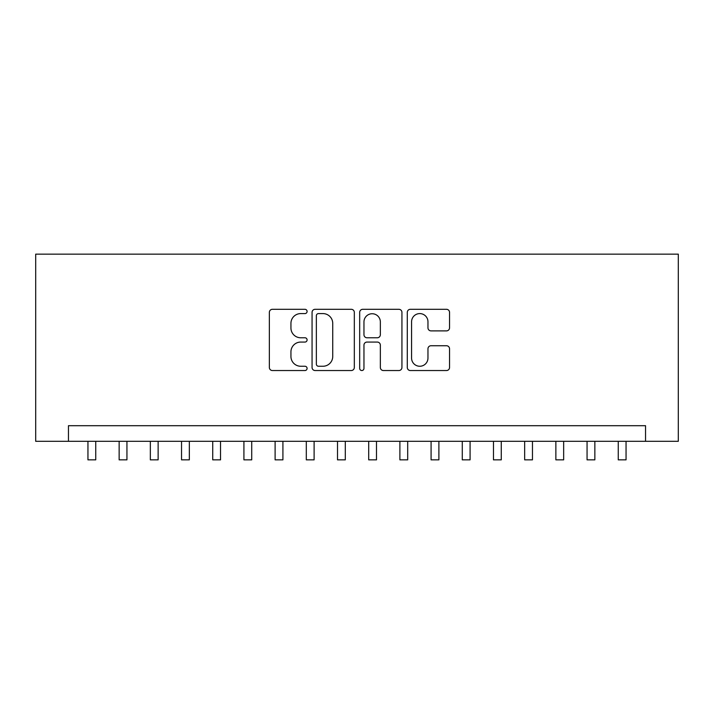 <?xml version="1.0" encoding="UTF-8"?>
<svg xmlns="http://www.w3.org/2000/svg" width="714" height="714" viewBox="0 0 714 714"><rect width="100%" height="100%" fill="white"/><g stroke="black" fill="none" stroke-linecap="round" stroke-linejoin="round"><path stroke-width="1.07" d="M307.091 311.447A2.142 2.142 0 0 0 304.949 309.305L272.418 309.305A3.061 3.061 0 0 0 269.356 312.366L269.356 367.478A3.061 3.061 0 0 0 272.418 370.539L304.949 370.539A2.142 2.142 0 0 0 307.091 368.397A2.142 2.142 0 0 0 304.949 366.255L300.737 366.255A9.8 9.8 0 0 1 290.937 356.456L290.937 351.859A9.8 9.8 0 0 1 300.737 342.068L304.949 342.068A2.142 2.142 0 0 0 307.091 339.918A2.142 2.142 0 0 0 304.949 337.776L300.737 337.776A9.8 9.8 0 0 1 290.937 327.976L290.937 323.388A9.8 9.8 0 0 1 300.737 313.589L304.949 313.589A2.142 2.142 0 0 0 307.091 311.447M446.482 330.885A3.061 3.061 0 0 0 449.543 327.824L449.543 312.366A3.061 3.061 0 0 0 446.482 309.305L410.354 309.305A3.061 3.061 0 0 0 407.292 312.366L407.292 367.478A3.061 3.061 0 0 0 410.354 370.539L446.482 370.539A3.061 3.061 0 0 0 449.543 367.478L449.543 348.798A3.061 3.061 0 0 0 446.482 345.737L431.024 345.737A3.061 3.061 0 0 0 427.963 348.798L427.963 358.062A8.193 8.193 0 0 1 419.77 366.255A8.193 8.193 0 0 1 411.576 358.062L411.576 321.782A8.193 8.193 0 0 1 419.77 313.589A8.193 8.193 0 0 1 427.963 321.782L427.963 327.824A3.061 3.061 0 0 0 431.024 330.885L446.482 330.885M645.545 441.306L678.3 441.306L678.3 254.139L35.7 254.139L35.7 441.306L645.545 441.306L645.545 425.705L68.455 425.705L68.455 441.306M354.322 312.366A3.061 3.061 0 0 0 351.261 309.305L315.124 309.305A3.061 3.061 0 0 0 312.063 312.366L312.063 367.478A3.061 3.061 0 0 0 315.124 370.539L351.261 370.539A3.061 3.061 0 0 0 354.322 367.478L354.322 312.366M362.739 309.305L398.876 309.305A3.061 3.061 0 0 1 401.937 312.366L401.937 367.478A3.061 3.061 0 0 1 398.876 370.539L383.409 370.539A3.061 3.061 0 0 1 380.348 367.478L380.348 345.13A3.061 3.061 0 0 0 377.287 342.068L367.032 342.068A3.061 3.061 0 0 0 363.962 345.13L363.962 368.397A2.142 2.142 0 0 1 361.819 370.539A2.142 2.142 0 0 1 359.678 368.397L359.678 312.366A3.061 3.061 0 0 1 362.739 309.305M318.498 313.589A2.142 2.142 0 0 0 316.356 315.731L316.356 364.113A2.142 2.142 0 0 0 318.498 366.255L322.933 366.255A9.8 9.8 0 0 0 332.733 356.456L332.733 323.388A9.8 9.8 0 0 0 322.933 313.589L318.498 313.589M380.348 321.934A8.193 8.193 0 0 0 372.155 313.741A8.193 8.193 0 0 0 363.962 321.934L363.962 334.714A3.061 3.061 0 0 0 367.032 337.776L377.287 337.776A3.061 3.061 0 0 0 380.348 334.714L380.348 321.934M87.947 441.306L87.947 459.861L95.747 459.861L95.747 441.306M119.149 441.306L119.149 459.861L126.94 459.861L126.94 441.306M150.342 441.306L150.342 459.861L158.133 459.861L158.133 441.306M181.535 441.306L181.535 459.861L189.335 459.861L189.335 441.306M212.727 441.306L212.727 459.861L220.528 459.861L220.528 441.306M243.92 441.306L243.92 459.861L251.721 459.861L251.721 441.306M275.113 441.306L275.113 459.861L282.914 459.861L282.914 441.306M306.306 441.306L306.306 459.861L314.106 459.861L314.106 441.306M337.508 441.306L337.508 459.861L345.299 459.861L345.299 441.306M368.701 441.306L368.701 459.861L376.492 459.861L376.492 441.306M399.894 441.306L399.894 459.861L407.694 459.861L407.694 441.306M431.086 441.306L431.086 459.861L438.887 459.861L438.887 441.306M462.279 441.306L462.279 459.861L470.08 459.861L470.08 441.306M493.472 441.306L493.472 459.861L501.273 459.861L501.273 441.306M524.665 441.306L524.665 459.861L532.466 459.861L532.466 441.306M555.867 441.306L555.867 459.861L563.658 459.861L563.658 441.306M587.06 441.306L587.06 459.861L594.851 459.861L594.851 441.306M618.253 441.306L618.253 459.861L626.053 459.861L626.053 441.306"/></g></svg>
